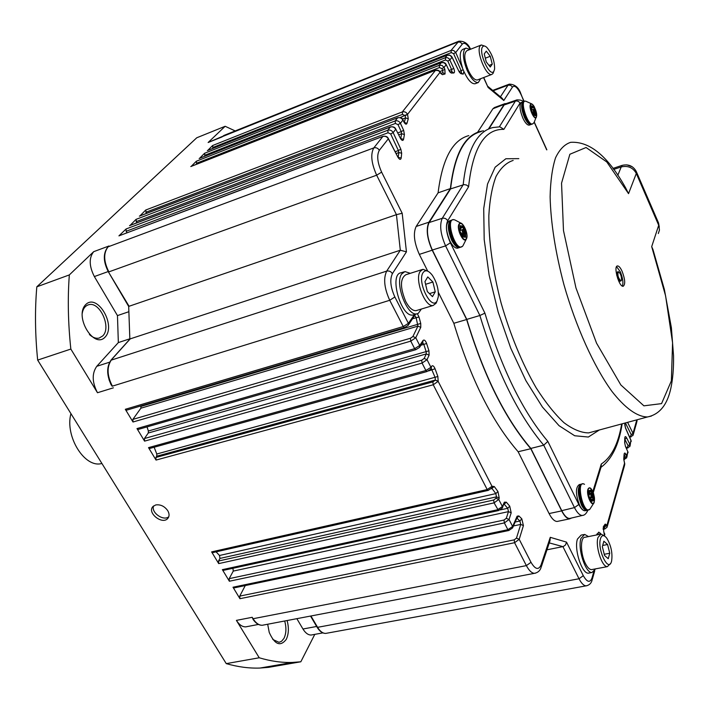 <?xml version="1.0" encoding="UTF-8"?>
<svg xmlns="http://www.w3.org/2000/svg" width="709" height="709" viewBox="0 0 709 709"><rect width="100%" height="100%" fill="white"/><g stroke="black" fill="none" stroke-linecap="round" stroke-linejoin="round"><path stroke-width="1.06" d="M523.003 101.83L521.638 102.335C519.148 104.427 519.555 109.691 522.87 118.137C525.201 122.967 527.336 125.307 529.269 125.13L529.508 125.041M450.658 220.481L449.329 220.924C445.42 223.663 445.571 230.283 449.798 240.776C452.448 245.908 455.045 248.372 457.562 248.177L458.12 247.999M580.494 484.318L579.333 484.575C575.38 487.358 575.486 494.315 579.652 505.446C581.407 508.894 583.126 510.657 584.819 510.737L585.492 510.595M506.687 103.417L492.941 108.734L494.465 107.529L505.154 103.567M488.377 129.118L504.019 104.631M483.485 130.793L480.365 131.395C464.351 135.667 454.354 154.73 450.392 188.585L438.091 192.839C442.301 159.046 452.537 139.965 468.8 135.605M571.658 517.987L569.611 518.855C566.996 518.74 564.355 516.09 561.679 510.888L530.802 448.726C505.056 418.664 483.671 375.593 466.646 319.529L432.215 250.206C426.978 238.304 425.887 228.963 428.927 222.183L450.392 188.585M583.241 515.248L582.319 515.47C579.749 515.416 577.144 512.802 574.476 507.609L561.758 510.657C564.426 515.842 567.058 518.447 569.655 518.456L570.603 518.235M561.758 510.657L530.855 448.425C505.145 418.407 483.786 375.407 466.788 319.396L432.33 250.02C427.199 238.348 426.127 229.193 429.113 222.546L450.578 188.904C454.611 154.562 464.812 135.454 481.181 131.582M488.882 128.887L504.161 104.95L505.703 103.762M126.929 232.774L126.14 231.294L126.105 228.963L118.926 235.875L286.711 172.588M167.749 510.675C169.478 513.741 169.495 516.329 167.794 518.43C162.29 525.165 146.692 512.642 152.967 506.518L155.705 504.95C160.473 504.285 164.488 506.191 167.749 510.675M168.786 516.728C163.46 521.478 150.795 512.492 153.596 505.942M118.926 235.875L285.984 173.058M136.731 222.874L136.039 219.373L130.031 225.462M146.382 213.427L145.735 210.024L139.859 215.97M196.827 164.142L196.322 161.235L191.173 166.411M205.043 156.131L204.564 153.286L199.521 158.355M213.072 148.296L212.611 145.531L207.675 150.476M234.165 587.876L233.004 587.229L239.943 598.697L239.748 596.109L245.27 585.554M223.557 570.32L222.369 569.655L229.379 581.238L229.193 578.65L503.993 520.051L506.297 518.306L508.459 511.632L507.724 508.291L504.108 504.108M232.915 568.281L233.27 571.091L229.193 578.65M212.842 552.568L211.619 551.894L218.709 563.602L218.523 561.005L219.958 558.417L219.506 555.484L216.085 551.841M149.953 448.407L148.518 447.636L156.042 460.07L155.891 457.465L432.88 381.894L435.308 380.148L435.193 377.667L431.267 368.396M154.145 447.246L156.786 454.017L156.733 456.206L155.891 457.465M138.45 429.362L136.979 428.573L144.583 441.14L144.441 438.534L148.261 433.013L148.376 431.01L147.038 426.898M126.831 410.112L125.316 409.297L133.008 422.006L132.867 419.391L410.414 338.255L412.895 336.509L417.92 326.131L416.148 317.667L414.845 315.709M140.931 405.92L140.878 408.198L132.867 419.391M312.483 634.785L311.136 635.034C308.167 635.06 305.446 633.048 302.956 629.007L296.849 618.673M235.193 130.926L225.152 126.282L196.756 137.776L36.815 286.817C34.812 309.993 35.096 334.418 37.666 360.092L70.838 349.067L97.479 392.733C92.046 382.222 91.807 373.413 96.77 366.305L118.341 342.58L129.827 338.813M118.341 342.58L117.464 315.594L128.657 311.783M117.464 315.594L94.359 276.563C89.077 266.132 88.847 257.837 93.685 251.677L69.331 274.915C67.568 298.329 68.073 323.047 70.838 349.067M272.814 639.474L279.045 642.327L281.588 641.255L283.972 638.348C286.285 633.474 286.525 627.695 284.681 620.995M287.118 620.535C289.033 627.846 288.74 634.147 286.232 639.429C280.347 646.918 274.684 644.578 269.234 632.419L267.683 624.239M89.396 334.488C92.702 337.564 95.954 338.76 99.145 338.078L102.743 335.924C111.765 327.452 99.739 300.935 88.536 304.781C85.036 305.871 82.891 308.911 82.129 313.91M105.171 337.041C93.987 349.564 73.869 316.32 85.727 304.578C97.266 292.879 116.436 325.245 105.171 337.041M225.152 126.282L208.136 142.509L222.466 136.394M458.572 41.308L224.239 135.322L221.935 136.979L223.929 135.446M128.683 306.448L108.433 271.955L129.073 306.27L396.437 214.65L376.656 175.194L108.876 271.875C103.585 261.355 103.328 253.007 108.105 246.829L108.991 245.979L108.105 246.829L373.803 147.906L382.851 136.482C385.138 135.889 386.963 136.66 388.31 138.804L388.293 138.397C387.495 136.624 385.758 135.942 383.064 136.332L383.321 136.341M125.316 409.297L403.253 326.539L389.728 300.288C384.251 288.173 383.232 278.442 386.68 271.113L400.31 250.233L130.243 338.858L111.579 359.605C106.678 366.721 106.944 375.584 112.394 386.183L111.189 384.943L109.035 379.758M256.578 622.981L253.175 619.586L252.218 617.3L253.078 618.727L526.379 565.614L514.583 542.713L519.21 539.31L516.471 538.113L520.716 524.412L519.901 521.018L516.888 518.084M247.37 626.552L245.713 626.871C242.292 626.924 239.19 624.762 236.407 620.384L259.228 657.775C270.741 661.222 281.801 662.782 292.409 662.436L300.829 661.781L314.796 634.36M300.829 661.781L268.622 667.346L260.026 668.046C249.205 668.445 237.949 666.974 226.26 663.624L37.666 360.092L226.26 663.624L259.228 657.775M36.815 286.817L69.331 274.915M546.967 549.812L563.336 546.533L565.516 544.946L566.535 542.137L583.285 575.664C587.105 582.328 590.021 583.073 592.033 577.897L593.743 571.871M129.853 339.239L128.683 306.439L129.853 339.15M477.565 132.317L492.941 108.734M428.927 222.183L416.156 226.463L438.091 192.839M416.156 226.463C413.037 233.243 414.091 242.549 419.329 254.38L427.66 271.006M466.646 319.529L453.831 323.286L438.348 292.365M453.831 323.286C470.776 379.076 492.206 421.89 518.137 451.73L530.802 448.726M561.679 510.888L549.094 513.555L518.137 451.73M549.094 513.555C551.77 518.731 554.438 521.363 557.097 521.461L558.169 521.239M414.207 314.645L413.09 314.982C401.072 318.075 388.629 273.878 401.179 272.761L403.926 271.893M410.289 273.319L404.945 271.565L401.631 274.029C394.541 283.476 407.267 316.595 416.874 313.848L418.328 313.334L421.359 309.044M212.611 145.531L451.376 50.321L453.716 50.516L455.727 52.501L463.881 71.423L463.207 74.144L460.894 73.665L459.051 71.582L451.553 56.33L449.63 55.072L447.494 55.151M469.961 49.479L465.973 48.097L464.696 49.036C462.436 53.272 463.243 60.318 467.098 70.173C471.06 78.743 474.791 82.864 478.283 82.545L480.702 78.681M462.49 67.807C459.379 57.58 459.476 51.429 462.791 49.364L465.671 48.221M475.438 83.627L475.092 83.759C471.591 84.096 467.851 79.984 463.881 71.423M589.463 572.978L588.452 573.173C581.912 574.024 573.847 549.014 577.454 539.079L581.141 535.1L583.667 534.595M588.488 536.58L584.633 534.4L580.972 538.37C577.383 548.314 585.466 573.351 591.971 572.509L595.595 568.857M404.449 327.602L403.253 326.539L408.384 323.339L408.171 325.334L404.467 327.593L126.681 410.156M417.353 313.741L418.992 316.985L420.738 323.446L420.765 327.345L415.766 337.732L419.728 345.46L414.65 348.668L410.768 341.135L415.766 337.732L412.895 336.509M416.174 349.448L419.533 347.41L419.728 345.46L423.034 340.471C424.23 339.425 425.427 340.435 426.623 343.502L428.936 350.804L429.105 355.156L427.031 359.685L430.948 367.315L425.905 370.523L422.068 363.079L427.031 359.685L424.168 358.462L426.251 353.942L426.171 351.761L423.84 344.406L422.644 342.686M430.78 369.185L431.63 366.225C432.72 365.144 433.864 365.986 435.06 368.769L437.878 376.497L438.153 381.362L492.019 486.33L487.207 489.556L433.234 384.765L438.153 381.362L435.308 380.148M491.94 487.898L492.055 486.25L494.288 486.551L497.948 491.541L499.233 498.055L498.764 499.464L494.067 502.867L218.709 563.602M222.369 569.655L497.603 509.744L502.38 506.518L502.318 508.034L498.507 510.577L494.067 502.867L493.677 500.013L495.999 498.267L496.477 496.858L495.83 493.606L491.754 488.191M233.004 587.229L507.883 529.703L504.383 522.905L509.044 519.502L506.297 518.306M507.883 529.703L512.625 526.468L512.572 527.948L508.752 530.518L507.883 529.703M204.564 153.286L445.199 57.784L447.202 55.258L449.94 55.311L452.005 57.261L449.967 59.866L447.822 61.036L445.447 59.981L445.571 57.659L447.547 57.713L449.284 58.829L453.733 68.348C454.744 71.024 454.77 72.575 453.795 72.992L451.252 73.054L449.205 70.927L446.138 64.466C445.376 62.791 443.807 62.17 441.432 62.614L441.592 62.614M441.432 62.614L444.064 62.773L446.156 64.749L444.064 67.426L442.008 65.396L439.234 65.308L441.29 62.711L199.167 158.497M439.784 71.591L442.708 70.448L441.893 68.613L444.064 67.426L444.88 69.252L445.066 73.949L442.443 74.675L438.419 70.625L435.229 70.368L190.801 166.562M400.124 117.614L407.489 114.255C406.239 112.128 404.502 111.366 402.287 111.951L435.548 70.262M136.039 219.373L395.143 120.964L397.607 117.854C399.849 117.26 401.613 118.013 402.916 120.105L400.417 123.304L398.006 124.642L395.392 123.446L395.143 120.964C397.386 120.37 399.149 121.15 400.417 123.304L403.634 130.279L404.422 134.533L403.554 139.319C402.951 141.082 401.888 140.728 400.363 138.255L395.702 128.932C394.922 127.168 393.203 126.494 390.544 126.893L390.34 127.035C392.6 126.441 394.39 127.203 395.719 129.322L393.149 132.61L390.694 133.974L388.045 132.76L387.805 130.234C390.074 129.641 391.855 130.438 393.149 132.61L400.824 149.182L401.666 153.206L401.214 157.912C400.691 160.048 399.601 159.817 397.935 157.203L388.31 138.804L379.315 150.317C376.612 155.28 377.383 162.556 381.628 172.136L402.189 213.267L406.443 251.828L392.387 273.665C389.666 279.541 390.491 287.313 394.86 296.991L408.384 323.339L414.481 314.566M604.564 536.031L603.855 531.936M606.931 527.469L606.993 525.165L605.034 526.672L604.635 526.087M604.006 535.676L604.555 533.762L603.82 532.158L603.341 526.725L605.194 524.093L606.993 525.165L624.558 463.207L624.567 465.317L607.267 526.477M624.532 462.853L623.743 459.131L624.115 454.256C624.381 452.634 625.001 452.652 625.976 454.327L626.676 455.727L626.588 457.97M624.62 459.405L623.938 458.776L626.676 455.727L627.811 451.73L626.924 456.977M625.489 446.245L627.811 451.73L625.462 446.422L624.673 442.744L624.789 438.002C624.984 436.177 625.604 436.132 626.641 437.878L629.884 444.419L629.787 446.652M630.133 445.66L630.921 440.129L625.551 427.952M632.915 435.592L633.022 433.367L631.249 434.714L625.427 422.936M402.189 213.267L396.437 214.65L400.31 250.233L406.443 251.828M495.999 498.267L498.764 499.464L502.38 506.518L504.374 502.176L506.35 502.194L509.727 506.137L511.189 512.82L509.044 519.502L512.625 526.468L517.136 516.179L518.864 515.948L521.78 518.784L523.419 525.591L519.21 539.31L531.006 562.299C535.251 569.487 538.61 570.346 541.073 564.869L550.273 537.325L550.016 540.648L541.401 566.518M483.742 77.52L488.111 87.455L483.556 77.591M487.872 86.392L502.132 98.232L503.807 100.492L488.111 87.455M470.351 49.32C467.001 43.931 464.315 42.185 462.303 44.082L455.727 52.501L453.609 53.654L451.261 52.617L451.004 50.445L458.865 41.193C464.271 40.954 468.162 43.639 470.563 49.24M402.455 119.077L405.539 117.907L405.176 115.691L407.542 114.379L440.138 72.141C439.376 70.457 437.781 69.828 435.37 70.262M139.381 216.148L397.802 117.712C400.833 117.455 402.526 118.128 402.898 119.724L403.891 121.983C405.291 124.323 406.328 124.775 406.984 123.348L408.269 118.802L407.542 114.379M624.709 423.122L625.524 428.121L630.992 440.511L629.884 444.419L628.094 445.775L624.895 439.35M609.758 553.233L608.251 558.727L604.538 555.457L602.34 546.657L603.873 541.206L607.578 544.512L609.758 553.233L604.245 554.296M602.668 545.478L607.578 544.512M600.514 538.618C601.87 534.772 603.979 534.657 606.833 538.282C611.167 545.7 612.744 553.348 611.575 561.218L611.433 561.688C608.322 572.828 597.058 549.174 600.514 538.618M610.334 563.69L607.4 566.633C601.976 567.324 595.081 545.957 597.997 537.457L601.028 534.063L604.139 535.818M592.307 569.469L591.448 569.637C589.463 569.513 587.451 567.475 585.43 563.522C580.246 553.64 580.166 536.695 585.209 537.245L600.231 534.231M435.246 291.833L432.49 296.628L427.323 291.541L424.948 281.633L427.766 276.909L432.898 282.022L435.246 291.833L429.432 293.623M425.586 284.3L432.898 282.022M423.051 272.673C425.365 269.544 428.404 270.342 432.171 275.074C436.673 281.872 438.72 289.095 438.304 296.725L437.143 300.731C431.79 311.641 416.732 281.89 423.051 272.673M437.01 301.05L436.159 303.16L433.19 305.473C425.178 307.759 414.34 279.452 420.189 271.396L422.963 269.296L427.873 271.192M416.972 310.374L416.032 310.657C412.585 310.897 409.155 307.848 405.734 301.511C400.009 287.429 400.053 278.504 405.885 274.72L422.112 269.571M492.241 64.173L490.247 67.009L486.241 61.887L484.247 53.911L486.277 51.128L490.265 56.268L492.241 64.173L489.006 65.432M485.319 58.2L490.265 56.268M482.634 46.776C483.644 45.536 485.071 45.775 486.932 47.512C492.135 53.911 494.687 61.098 494.598 69.074L493.854 71.281C490.008 77.955 478.061 51.987 482.634 46.776M493.739 71.582L492.985 73.523L491.816 74.418C486.241 76.997 475.633 50.764 480.268 45.766L481.331 44.968L484.486 46.023M477.671 79.851L477.387 79.957C474.64 80.285 471.636 77.157 468.374 70.563C464.138 60.008 463.651 53.388 466.921 50.685L481.074 45.075M613.639 169.416L621.235 166.934C627.997 165.419 633.022 167.59 636.31 173.457L658.945 225.825L659.459 230.097L658.315 233.553M622.094 271.272C625.125 279.364 625.498 284.371 623.202 286.276C619.09 287.313 613.108 265.972 617.495 265.928C618.895 265.919 620.428 267.701 622.094 271.272M624.744 186.325L628.537 193.646L625.568 187.708M653.175 250.259L651.695 246.626L653.051 249.745M618.221 271.724L617.291 271.999L616.768 275.509M617.672 278.531L620.029 281.198M622.351 286.09C623.512 282.864 622.83 278.096 620.313 271.795L616.573 266.637M621.492 280.365L620.951 280.932C618.151 278.096 617.291 275.012 618.363 271.68C620.579 273.337 621.625 276.226 621.492 280.365M466.788 319.396L479.878 315.505L484.912 313.156C501.715 368.831 522.693 411.574 547.835 441.388L543.741 445.19C518.235 414.978 496.947 371.755 479.878 315.505L445.589 245.89C440.493 234.138 439.385 224.948 442.256 218.31L463.172 184.792C466.939 150.397 476.873 131.316 492.968 127.549L499.854 126.822L503.869 129.366C484.584 128.808 472.823 147.942 468.587 186.759L466.664 185.067L464.023 184.606L450.578 188.904M547.835 441.388L578.81 504.489L574.476 507.609L543.741 445.19L530.855 448.425M499.358 126.822L515.425 101.068L517.127 99.845M601.197 466.699L601.294 464.005C611.459 457.34 618.257 443.994 621.687 423.947M612.904 168.432L622.103 165.374C628.458 163.921 633.172 165.95 636.265 171.463L658.546 222.972L659.281 226.977M581.15 484.176L581.141 484.176C577.197 486.959 577.312 493.925 581.477 505.065C583.223 508.513 584.943 510.276 586.635 510.356L587.327 510.205M581.628 504.595C578.402 496.805 577.755 490.61 579.687 485.993M590.925 496.601L590.881 494.111L591.536 497.239L590.925 496.601M593.229 495.653L593.442 500.687L591.439 501.334L593.628 500.651L593.229 495.653M590.801 490.079L593.203 495.033M588.789 490.805L590.11 492.17L590.881 490.424L591.9 493.898L593.052 494.882L592.653 497.683L593.353 500.324L591.944 499.26L591.377 501.21M590.872 500.182L590.145 497.532L589.374 497.098M588.975 495.467L589.392 493.739L588.833 492.011M593.389 494.997L590.969 490.025L588.78 490.681L589.011 496.353L591.448 501.352M451.27 220.286L451.181 220.304C447.282 223.043 447.441 229.663 451.668 240.174C454.318 245.296 456.906 247.769 459.423 247.583L460.061 247.361M451.89 239.793C448.797 232.791 448.017 227.128 449.55 222.794M462.401 232.224L462.339 229.849L463.323 233.119L462.401 232.224M461.878 234.076L463.456 233.057M460.487 229.964L460.451 230.469M459.946 230.425L460.859 228.121M460.017 225.79L462.72 226.144L465.512 231.905L465.441 237.223M460.017 225.985L461.781 227.819L462.623 226.313L463.908 230.248L465.326 231.692L464.625 234.13L465.352 236.93L463.509 235.273L462.959 236.771M462.144 235.663L461.834 233.793L460.407 232.1M460.655 228.954L459.999 226.915M465.698 231.843L462.906 226.082L460.017 225.701L459.937 231.125L462.755 236.912L465.627 237.249L465.512 231.905M523.419 101.715L523.233 101.75C520.76 103.833 521.168 109.097 524.483 117.552C526.814 122.391 528.941 124.722 530.873 124.554L531.28 124.376M524.642 117.286C522.054 111.029 521.345 106.35 522.524 103.23M533.221 111.331L533.071 109.443L533.983 112.173L533.221 111.331M532.929 113.13L535.463 111.703L534.914 112.518L535.455 115.691M531.342 109.966L531.404 109.505M531.263 105.916L533.283 106.589L535.534 111.579L535.623 115.753M531.271 106.031L532.645 107.777L533.363 106.908L535.463 111.703M535.322 115.656L534.099 113.954L533.7 115.124M534.932 113.218L533.071 113.892L531.777 111.038M531.333 109.558L531.821 109.204L531.28 106.873M535.694 111.526L533.443 106.536L531.263 105.801L531.342 110.081L533.62 115.097L535.791 115.806L535.534 111.579M70.873 413.852C64.838 436.46 84.646 468.153 101.476 463.58L101.476 463.58M599.327 429.991L588.355 437.036L574.698 435.76L559.064 425.701L542.42 407.037L525.91 380.662L510.764 348.234L498.17 312.084L489.095 274.924L484.194 239.589L483.715 208.614L487.526 184.048L495.139 167.209L505.854 158.745L518.82 158.648M546.701 149.865L534.196 122.285L536.607 116.019M522.152 102.149L520.025 103.08L503.869 129.366M468.587 186.759L447.689 220.756C445.394 226.082 446.298 233.438 450.383 242.806L484.912 313.156M578.81 504.489C581.433 509.558 583.87 511.544 586.104 510.471M592.83 491.567L601.294 464.005M302.956 629.007L316.639 626.464M96.77 366.305L109.629 362.175M108.202 271.556L94.359 276.563M221.935 136.979L208.136 142.509M93.685 251.677L108.991 245.979M113.387 387.823L97.479 392.733M236.407 620.384L252.218 617.3M239.943 598.697L514.583 542.713L514.185 539.859L516.471 538.113M503.993 520.051L504.383 522.905L229.379 581.238M211.619 551.894L487.207 489.556L488.129 490.415L212.682 552.612M432.88 381.894L433.234 384.765L156.042 460.07M148.518 447.636L425.905 370.523L427.022 371.525L149.794 448.451M144.441 438.534L421.713 360.207L422.068 363.079L144.583 441.14M136.979 428.573L414.65 348.668L415.802 349.697M410.414 338.255L410.768 341.135L133.008 422.006M112.084 386.245L389.728 300.288L394.86 296.991M286.259 172.757L383.064 136.332M126.105 228.963L387.805 130.234L390.34 127.035L129.525 225.657M145.735 210.024L402.287 111.951L402.526 114.397L145.779 212.292M196.322 161.235L439.234 65.308L439.483 67.541L441.893 68.613M447.335 55.16L207.329 150.618M222.165 136.686L457.624 42.088L460.309 42.15L462.303 44.082M586.972 585.714L586.086 585.847C583.746 585.696 581.398 583.33 579.031 578.766L562.919 546.639L549.271 542.899M252.758 618.735L253.078 618.727C255.852 623.131 258.927 625.311 262.303 625.267L263.952 624.957M535.534 573.147L534.453 573.324C531.723 573.164 529.038 570.603 526.379 565.614L531.006 562.299M111.1 360.172L386.68 271.113C389.09 270.608 390.996 271.458 392.387 273.665M381.628 172.136L376.656 175.194C371.33 163.203 370.373 154.101 373.803 147.906C376.124 147.312 377.959 148.119 379.315 150.317M500.501 96.716L508.043 85.169L493.482 90.663M512.456 87.056L510.586 85.248L508.043 85.169L509.337 84.132C515.009 84.344 518.864 87.597 520.911 93.88L520.929 94.324C517.464 87.349 514.637 84.929 512.456 87.056L503.807 100.492M310.932 615.988L317.597 627.323L579.031 578.766L583.285 575.664M592.033 577.897L592.086 580.113C591.271 583.312 589.268 585.226 586.086 585.847L325.715 633.412C322.524 633.456 319.653 631.4 317.109 627.261L317.597 627.323C320.069 631.391 322.781 633.421 325.715 633.412L327.062 633.164M412.789 318.678L418.992 316.985M141.064 406.399L420.738 323.446M140.878 408.198L417.92 326.131L420.765 327.345M428.564 370.931L435.06 368.769M156.786 454.017L437.878 376.497M156.733 456.206L435.344 380.059L438.197 381.282M427.403 371.259L430.762 369.203M420.96 345.239L426.623 343.502M148.376 431.01L428.936 350.804M148.261 433.013L426.251 353.942L429.105 355.156M421.713 360.207L424.168 358.462M488.262 490.38L491.94 487.907M491.266 488.767L494.288 486.551M219.506 555.484L495.83 493.606L497.948 491.541M219.958 558.417L496.477 496.858L499.233 498.055M218.523 561.005L493.677 500.013M498.631 510.551L223.397 570.355M503.984 504.391L506.35 502.194M500.315 509.904L507.724 508.291L509.727 506.137M233.27 571.091L508.459 511.632L511.189 512.82M508.885 530.492L233.997 587.912M516.843 518.182L518.864 515.948M515.159 522.019L519.901 521.018L521.78 518.784M513.44 525.945L520.716 524.412L523.419 525.591M239.748 596.109L514.185 539.859M459.148 71.529L461.169 70.749L453.609 53.654M212.691 147.552L451.261 52.617M461.462 72.867L461.169 70.749L463.145 69.704M196.402 163.309L439.483 67.541M445.066 73.949L442.859 72.77L442.708 70.448L444.88 69.252M405.114 115.567L402.526 114.397M404.272 122.329L405.539 117.907L408.269 118.802M136.084 221.669L395.392 123.446M397.767 132.911L401.232 131.617L398.006 124.642M398.759 134.816L401.631 133.744L401.232 131.617L403.634 130.279M403.554 139.319L400.736 138.583L401.631 133.744L404.422 134.533M126.14 231.294L388.045 132.76M395.25 151.699L398.396 150.547L390.694 133.974M396.198 153.516L398.812 152.559L398.396 150.547L400.824 149.182M398.21 157.354L398.812 152.559L401.666 153.206M398.316 157.522L401.214 157.912M449.125 70.492L451.589 69.517L447.822 61.036M204.644 155.342L445.447 59.981M451.828 71.751L451.589 69.517L453.733 68.348M604.183 526.743L606.939 525.068M603.129 528.577L604.068 528.391L605.034 526.672M624.859 457.11L624.168 455.727L625.976 454.327M629.362 436.593L630.336 436.363L631.249 434.714M631.001 436.992L630.336 436.363M626.127 447.689L627.173 447.441L628.094 445.775M627.855 448.07L627.173 447.441M604.795 529.003L607.019 527.283M604.706 529.02L604.068 528.391M108.388 271.875L108.433 271.955C103.142 261.568 102.965 253.228 107.901 246.945L107.803 247.042M310.533 616.068L317.012 627.102M432.215 250.206L419.329 254.38M596.455 534.985L598.804 532.131L600.931 534.072M627.589 422.351L633.022 433.367L636.797 419.852M524.146 101.414L520.929 94.324M550.273 537.325L566.535 542.137M633.261 434.608L636.62 422.732L636.611 420.703M541.073 564.869L541.1 567.413C540.116 570.683 537.901 572.65 534.453 573.324L262.303 625.267C258.962 625.365 255.922 623.468 253.184 619.577M415.456 314.273L408.419 324.97M431.63 366.225L431.019 368.795M423.034 340.471L422.821 342.412L419.79 347.011M492.055 486.25L492.081 487.65M504.374 502.176L502.513 507.6M517.136 516.179L517.074 517.659L512.758 527.505M463.207 74.144L459.946 72.557M460.894 73.665L459.538 72.442M459.051 71.582L452.058 57.128M442.443 74.675L440.706 73.408M404.334 122.435L406.984 123.348M402.996 119.918L403.891 121.983M400.363 138.255L395.799 129.127M397.935 157.203L388.399 138.601M453.795 72.992L451.943 71.751L449.79 71.795M451.252 73.054L449.701 71.795M449.205 70.927L446.218 64.608M603.82 532.158L603.341 526.725M605.194 524.093L604.945 525.617L603.253 528.045M624.514 463.119L623.743 459.131M624.115 454.256L623.876 459.494M625.524 428.121L624.753 424.762M625.462 446.422L624.673 442.744M624.789 438.002L624.806 443.028M626.641 437.878L624.904 439.226M596.863 534.037L596.925 534.887M598.804 532.131L597.483 534.781M600.496 533.23L599.504 534.373M617.796 175.291L621.235 166.934M651.403 416.068L647.547 416.945C637.462 416.981 625.046 408.269 611.716 391.093C593.823 366.323 575.974 326.884 563.912 284.584C555.386 252.174 550.787 222.936 550.113 196.854C550.468 181.043 552.267 168.042 555.528 157.841C559.516 149.466 564.568 144.29 570.674 142.323C589.666 141.135 607.941 156.228 625.489 187.601M513.156 160.429C506.386 162.609 500.678 167.962 496.025 176.479C492.126 186.795 489.724 199.876 488.829 215.713C488.714 241.787 492.808 270.891 501.112 303.044C510.418 335.1 522.09 363.345 536.137 387.779C545.451 402.393 554.722 414.021 563.921 422.644C572.872 429.362 581.096 432.782 588.594 432.898L594.045 431.426M636.31 173.457L628.537 193.646L606.798 161.971L586.077 147.507L569.868 154.261L561.546 183.17L563.487 230.593L575.947 287.889L596.544 343.165L620.862 384.978L643.896 405.832L661.55 403.625L671.37 380.848L672.575 342.784L665.591 295.839L651.695 246.626L658.714 225.24M447.689 220.756C446.404 218.638 444.587 217.823 442.256 218.31L429.113 222.546M450.383 242.806L445.589 245.89L432.33 250.02M520.025 103.08L518.447 101.369L516.17 100.9L504.161 104.95M621.501 166.854L622.103 165.374M636.265 171.463L635.849 172.526M658.191 224.035L658.546 222.972M594.239 502.149C592.538 508.645 585.891 495.015 587.947 489.219C589.498 486.401 591.359 487.827 593.548 493.499L594.452 497.753L594.239 502.149M594.186 501.795C595.95 496.14 589.977 483.804 588.222 489.529C586.405 495.192 592.476 507.653 594.186 501.795M589.055 509.762L588.107 510.046C581.841 510.817 576.107 483.352 582.603 483.857L583.135 483.857M584.535 484.318C575.38 478.619 583.064 515.363 589.799 509.319L593.974 502.823M581.956 483.999L581.867 484.017C577.932 486.799 578.048 493.765 582.213 504.905C583.959 508.362 585.678 510.125 587.362 510.205L588.036 510.063M588.913 492.259L589.915 492.037M591.776 499.499L590.792 499.712M591.82 496.929L592.618 496.761M592.653 497.683L590.491 498.143M589.33 493.561L591.51 493.092M591.9 493.898L590.925 494.111M591.776 495.547L593.141 495.254M593.132 495.821L591.864 496.096M591.466 494.687L592.777 494.403M593.052 494.882L591.669 495.183M591.129 490.991L590.393 491.151M592.511 499.872L593.3 499.703M466.354 238.995C463.713 244.313 456.002 228.502 459.069 224.017C461.781 218.877 469.34 234.484 466.354 238.995M466.274 238.578C468.95 234.085 462.038 219.808 459.37 224.363C456.623 228.839 463.668 243.284 466.274 238.578M461.922 246.652L460.93 247.095C453.902 249.16 445.261 220.561 452.679 219.799L453.202 219.755M461.222 223.3L455.143 220.082C443.754 214.854 455.79 254.673 462.924 245.819L466.495 238.72M452.156 219.976L451.925 220.056C448.026 222.794 448.194 229.415 452.413 239.926C455.072 245.057 457.651 247.53 460.168 247.344L460.726 247.166M460.336 227.97L461.453 227.598M461.612 227.766L460.398 228.165M463.367 235.441L462.215 235.813M461.887 234.147L464.634 233.252M464.625 234.13L462.029 234.98M460.451 230.292L463.447 229.308M463.908 230.248L463.128 230.505M463.633 232.658L465.414 232.082M465.37 232.614L463.216 233.314M463.562 231.586L465.007 231.116M465.326 231.692L463.659 232.242M462.215 226.72L462.817 226.525M463.092 227.172L461.958 227.545M464.608 236.549L465.326 236.319M536.367 117.322C534.524 121.133 528.311 107.44 530.492 104.338C531.387 103.23 532.663 104.055 534.302 106.811L536.642 113.812L536.367 117.322M536.314 116.958C538.202 113.794 532.61 101.414 530.74 104.64C528.799 107.777 534.48 120.291 536.314 116.958M532.751 123.783L532.167 124.093C527.363 125.954 519.351 102.025 524.536 101.272L525.192 101.174M531.715 103.904L526.043 101.316C518.403 98.329 528.825 129.428 533.381 123.26L534.187 122.294M533.106 123.552L531.511 124.323C529.508 122.958 531.006 127.975 524.642 117.384C520.025 105.552 522.276 101.29 523.88 101.511C521.399 103.594 521.815 108.867 525.13 117.313C527.461 122.161 529.588 124.492 531.511 124.323L531.759 124.235M531.59 107.839L532.37 107.555M532.53 107.741L531.661 108.06M534.01 114.06L533.265 114.335M532.946 113.227L534.914 112.518M533.221 109.461L533.912 109.213M534.285 110.028L533.797 110.205M535.446 112.119L533.585 112.802M534.134 111.242L535.135 110.879M535.384 111.384L534.169 111.827M532.884 107.077L533.363 106.908M533.585 107.458L531.723 108.14M535.038 115.23L535.508 115.062M168.458 517.49L167.794 518.43M311.136 635.034L322.879 632.889M245.713 626.871L258.43 624.434M260.026 668.046L292.409 662.436M87.57 305.118L88.536 304.781M493.021 90.291L509.044 84.247M138.299 429.406L415.82 349.697M139.638 215.997L397.749 117.738M390.482 126.911L129.791 225.497M190.996 166.438L435.335 70.28M441.397 62.622L199.353 158.382M207.515 150.503L447.299 55.169M629.672 437.302L633.022 435.379M629.893 446.44L626.437 448.389M623.885 459.574L626.694 457.766M603.155 529.339L604.715 529.02M111.207 384.925C106.492 374.786 106.527 366.402 111.313 359.755L129.995 338.991M569.611 518.855L557.097 521.461M413.09 314.982L416.874 313.848M475.092 83.759L478.283 82.545M588.452 573.173L591.971 572.509M521.018 94.111L523.88 101.511M592.325 579.271L594.754 570.701M637.178 419.755L636.842 421.935M459.512 72.415L459.104 71.449M442.859 72.77L440.785 73.319M440.697 73.399L440.271 72.407M403.97 121.806L404.352 122.763M400.798 138.999L400.443 138.06M398.352 157.903L398.015 156.999M449.683 71.76L449.267 70.785M624.877 424.992L624.833 423.096M631.232 441.477L631.019 440.351M628.05 452.697L627.837 451.553M624.797 464.191L624.585 463.03M604.821 534.799L604.591 533.531M383.002 136.358L286.498 172.597M607.4 566.633L591.448 569.637M433.19 305.473L416.032 310.657M491.816 74.418L477.387 79.957M653.202 250.374L664.368 289.423L671.388 327.744L673.55 355.838C673.745 367.989 672.859 378.748 670.891 388.107C667.346 404.786 659.565 414.402 647.547 416.945L593.796 431.489M619.879 281.243L620.951 280.932M569.779 518.43L582.426 515.443M505.774 103.736L517.012 99.863M622.156 423.814C618.895 444.791 611.849 459.272 601.019 467.275M593.256 492.631L601.214 466.628M587.894 510.143C586.405 513.591 584.535 515.363 582.293 515.461M523.18 101.768C522.498 100.465 520.415 99.845 516.941 99.898M534.302 122.134L546.861 149.821M626.756 164.843L632.304 166.792M584.819 510.737L586.635 510.356M590.154 497.541L591.536 497.239M589.489 494.403L590.801 494.129M593.123 492.418L594.452 497.753M581.353 484.105C577.489 487.482 577.605 494.395 581.69 504.843C585.014 509.727 586.91 511.517 587.362 510.205L589.799 509.319M588.966 492.418L590.11 492.17M590.748 499.508L591.9 499.269M457.562 248.177L459.423 247.583M461.798 233.616L463.323 233.119M459.946 230.638L462.268 229.876M451.518 220.18C447.636 223.353 447.76 229.955 451.908 239.97C454.62 245.208 457.376 247.663 460.168 247.344L462.463 246.307M452.679 219.799L453.512 219.719M460.433 228.263L461.781 227.819M462.171 235.716L463.473 235.291M529.269 125.13L530.873 124.554M532.831 112.589L533.983 112.173M531.342 110.072L533.044 109.452M534.302 106.811L536.642 113.812M531.679 108.123L532.645 107.777M533.239 114.264L534.081 113.963"/></g></svg>
